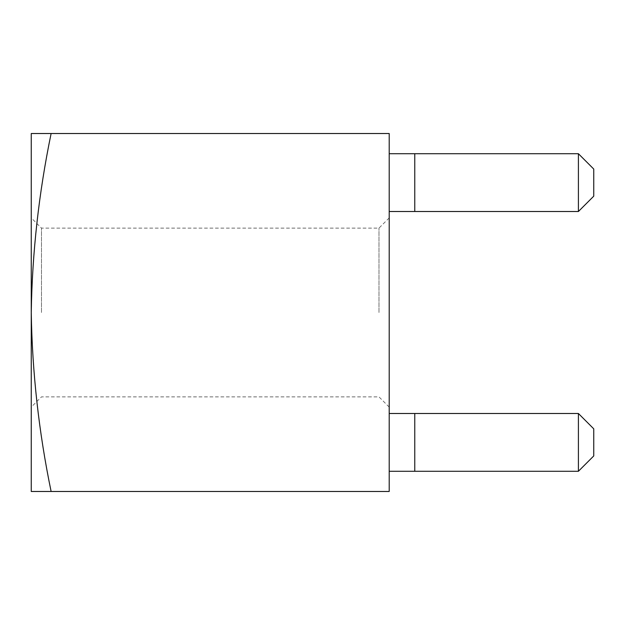 <?xml version="1.0" encoding="UTF-8"?>
<svg xmlns="http://www.w3.org/2000/svg" width="625" height="625" viewBox="0 0 625 625"><rect width="100%" height="100%" fill="white"/><g stroke="black" fill="none" stroke-linecap="round" stroke-linejoin="round"><path stroke-width="0.47" stroke-dasharray="3.12 2.34" d="M31.25 312.5L31.25 217.898L31.25 312.5C32.211 252.602 38.836 192.945 51.117 133.523L31.25 133.523L31.25 491.477L51.117 491.477C38.852 432.172 32.227 372.516 31.25 312.5L31.25 407.102L31.25 312.5M41.477 312.5L41.477 228.125L41.477 312.5M389.203 312.5L389.203 407.102L389.203 312.5M378.977 312.5L378.977 228.125L378.977 312.5M578.406 153.719L578.406 211.508L593.75 196.164L578.406 211.508L593.75 196.164L593.75 169.062L578.406 153.719L414.773 153.719L578.406 153.719L593.75 169.062L593.75 196.164L593.75 169.062L578.406 153.719L578.406 211.508L578.406 153.719L414.773 153.719L414.773 211.508L414.773 153.719L414.773 211.508L414.773 153.719L389.203 153.719L389.203 211.508L389.203 153.719L389.203 211.508L389.203 153.719L414.773 153.719L414.773 211.508L414.773 153.719L414.773 211.508L389.203 211.508M578.406 413.492L578.406 471.281L593.75 455.938L578.406 471.281L593.75 455.938L593.75 428.836L578.406 413.492L414.773 413.492L578.406 413.492L593.75 428.836L593.75 455.938L593.75 428.836L578.406 413.492L578.406 471.281L578.406 413.492L414.773 413.492L414.773 471.281L414.773 413.492L414.773 471.281L414.773 413.492L389.203 413.492L389.203 471.281L389.203 413.492L389.203 471.281L389.203 413.492L414.773 413.492L414.773 471.281L414.773 413.492L414.773 471.281L389.203 471.281M51.117 491.477L389.203 491.477L389.203 133.523L51.117 133.523M578.406 471.281L414.773 471.281M578.406 211.508L414.773 211.508M414.773 413.492L389.203 413.492M414.773 153.719L389.203 153.719M389.203 217.898L378.977 228.125L41.477 228.125L31.25 217.898M389.203 407.102L378.977 396.875L41.477 396.875L31.25 407.102"/><path stroke-width="0.94" d="M578.406 211.508L593.75 196.164L593.75 169.062L578.406 153.719L578.406 211.508L414.773 211.508L414.773 153.719L389.203 153.719M578.406 471.281L593.75 455.938L593.75 428.836L578.406 413.492L578.406 471.281L414.773 471.281L414.773 413.492L389.203 413.492M51.117 133.523C38.836 192.945 32.211 252.602 31.25 312.5L31.25 133.523L389.203 133.523L389.203 491.477L31.25 491.477L31.25 312.5C32.227 372.516 38.852 432.172 51.117 491.477M414.773 471.281L389.203 471.281M578.406 413.492L414.773 413.492M414.773 211.508L389.203 211.508M578.406 153.719L414.773 153.719"/></g></svg>
